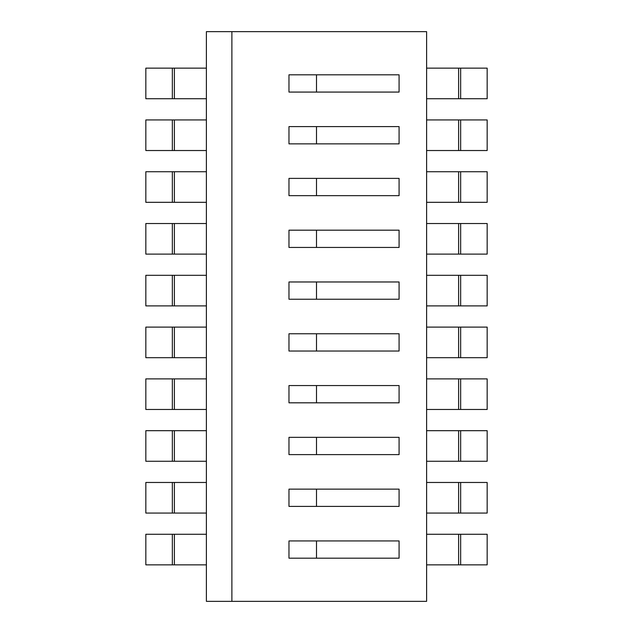 <?xml version="1.0" encoding="UTF-8"?>
<svg xmlns="http://www.w3.org/2000/svg" width="633" height="633" viewBox="0 0 633 633"><rect width="100%" height="100%" fill="white"/><g stroke="black" fill="none" stroke-linecap="round" stroke-linejoin="round"><path stroke-width="0.95" d="M206.39 601.35L426.61 601.35L426.61 31.65L231.884 31.65L231.884 601.35L426.61 601.35L426.61 31.65L231.884 31.65L231.884 601.35L206.39 601.35L206.39 31.65L231.884 31.65L206.39 31.65L206.39 601.35M316.5 454.613L399.083 454.613L399.083 437.348L288.972 437.348L288.972 454.613L316.5 454.613L316.5 437.348L288.972 437.348L288.972 454.613L399.083 454.613L399.083 437.348L316.5 437.348L316.5 454.613M399.083 385.552L288.972 385.552L288.972 402.817L399.083 402.817L399.083 385.552L288.972 385.552L288.972 402.817L316.5 402.817L316.5 385.552L316.5 402.817L399.083 402.817L399.083 385.552M316.5 351.03L399.083 351.03L399.083 333.765L288.972 333.765L288.972 351.03L316.5 351.03L316.5 333.765L288.972 333.765L288.972 351.03L399.083 351.03L399.083 333.765L316.5 333.765L316.5 351.03M399.083 178.387L288.972 178.387L288.972 195.652L399.083 195.652L399.083 178.387L288.972 178.387L288.972 195.652L316.5 195.652L316.5 178.387L316.5 195.652L399.083 195.652L399.083 178.387M316.5 247.448L399.083 247.448L399.083 230.183L288.972 230.183L288.972 247.448L316.5 247.448L316.5 230.183L288.972 230.183L288.972 247.448L399.083 247.448L399.083 230.183L316.5 230.183L316.5 247.448M399.083 299.235L399.083 281.97L288.972 281.97L288.972 299.235L399.083 299.235L399.083 281.97L288.972 281.97L288.972 299.235L316.5 299.235L316.5 281.97L316.5 299.235L399.083 299.235M399.083 489.135L288.972 489.135L288.972 506.4L399.083 506.4L399.083 489.135L288.972 489.135L288.972 506.4L316.5 506.4L316.5 489.135L316.5 506.4L399.083 506.4L399.083 489.135M399.083 92.07L399.083 74.813L288.972 74.813L288.972 92.07L399.083 92.07L399.083 74.813L288.972 74.813L288.972 92.07L316.5 92.07L316.5 74.813L316.5 92.07L399.083 92.07M399.083 126.6L288.972 126.6L288.972 143.865L399.083 143.865L399.083 126.6L288.972 126.6L288.972 143.865L316.5 143.865L316.5 126.6L316.5 143.865L399.083 143.865L399.083 126.6M399.083 540.93L288.972 540.93L288.972 558.187L399.083 558.187L399.083 540.93L288.972 540.93L288.972 558.187L316.5 558.187L316.5 540.93L316.5 558.187L399.083 558.187L399.083 540.93M145.835 564.85L145.835 534.268L172.342 534.268L172.342 564.85L145.835 564.85M206.39 564.85L172.342 564.85L172.342 534.268L206.39 534.268M426.61 564.85L460.658 564.85L460.658 534.268L487.165 534.268L487.165 564.85L460.658 564.85L460.658 534.268L426.61 534.268M145.835 513.062L145.835 482.473L172.342 482.473L172.342 513.062L145.835 513.062M206.39 513.062L172.342 513.062L172.342 482.473L206.39 482.473M460.658 482.473L460.658 513.062L487.165 513.062L487.165 482.473L426.61 482.473M460.658 513.062L426.61 513.062M145.835 461.267L145.835 430.685L172.342 430.685L172.342 461.267L145.835 461.267M206.39 461.267L172.342 461.267L172.342 430.685L206.39 430.685M460.658 430.685L460.658 461.267L487.165 461.267L487.165 430.685L426.61 430.685M460.658 461.267L426.61 461.267M145.835 409.48L145.835 378.89L172.342 378.89L172.342 409.48L145.835 409.48M206.39 409.48L172.342 409.48L172.342 378.89L206.39 378.89M426.61 409.48L460.658 409.48L460.658 378.89L487.165 378.89L487.165 409.48L460.658 409.48L460.658 378.89L426.61 378.89M145.835 357.685L145.835 327.103L172.342 327.103L172.342 357.685L145.835 357.685M206.39 357.685L172.342 357.685L172.342 327.103L206.39 327.103M426.61 357.685L460.658 357.685L460.658 327.103L487.165 327.103L487.165 357.685L460.658 357.685L460.658 327.103L426.61 327.103M145.835 305.897L145.835 275.315L172.342 275.315L172.342 305.897L145.835 305.897M206.39 305.897L172.342 305.897L172.342 275.315L206.39 275.315M426.61 305.897L460.658 305.897L460.658 275.315L487.165 275.315L487.165 305.897L460.658 305.897L460.658 275.315L426.61 275.315M145.835 254.11L145.835 223.52L172.342 223.52L172.342 254.11L145.835 254.11M206.39 254.11L172.342 254.11L172.342 223.52L206.39 223.52M460.658 223.52L460.658 254.11L487.165 254.11L487.165 223.52L426.61 223.52M460.658 254.11L426.61 254.11M145.835 202.315L145.835 171.733L172.342 171.733L172.342 202.315L145.835 202.315M206.39 202.315L172.342 202.315L172.342 171.733L206.39 171.733M460.658 171.733L460.658 202.315L487.165 202.315L487.165 171.733L426.61 171.733M460.658 202.315L426.61 202.315M145.835 98.732L145.835 68.15L172.342 68.15L172.342 98.732L145.835 98.732M206.39 98.732L172.342 98.732L172.342 68.15L206.39 68.15M460.658 68.15L460.658 98.732L487.165 98.732L487.165 68.15L426.61 68.15M460.658 98.732L426.61 98.732M145.835 150.527L145.835 119.938L172.342 119.938L172.342 150.527L145.835 150.527M206.39 150.527L172.342 150.527L172.342 119.938L206.39 119.938M460.658 119.938L460.658 150.527L487.165 150.527L487.165 119.938L426.61 119.938M460.658 150.527L426.61 150.527M174.384 564.85L174.384 534.268M458.616 534.268L458.616 564.85M174.384 513.062L174.384 482.473M458.616 482.473L458.616 513.062M174.384 461.267L174.384 430.685M458.616 430.685L458.616 461.267M174.384 409.48L174.384 378.89M458.616 378.89L458.616 409.48M174.384 357.685L174.384 327.103M458.616 327.103L458.616 357.685M174.384 305.897L174.384 275.315M458.616 275.315L458.616 305.897M174.384 254.11L174.384 223.52M458.616 223.52L458.616 254.11M174.384 202.315L174.384 171.733M458.616 171.733L458.616 202.315M174.384 98.732L174.384 68.15M458.616 68.15L458.616 98.732M174.384 150.527L174.384 119.938M458.616 119.938L458.616 150.527"/></g></svg>
